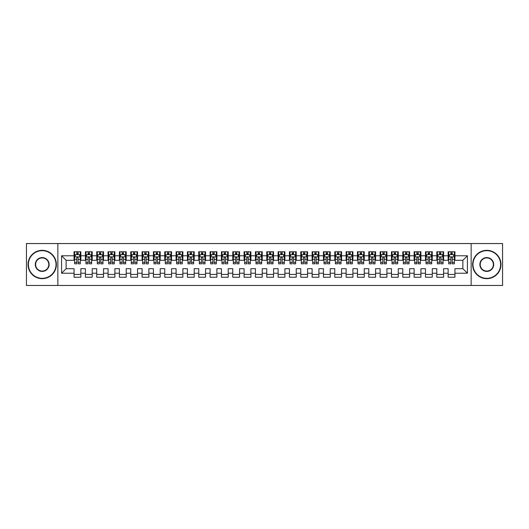 <?xml version="1.0" encoding="UTF-8"?>
<svg xmlns="http://www.w3.org/2000/svg" width="529" height="529" viewBox="0 0 529 529"><rect width="100%" height="100%" fill="white"/><g stroke="black" fill="none" stroke-linecap="round" stroke-linejoin="round"><path stroke-width="0.79" d="M471.147 285.468L502.55 285.468L502.55 243.532L471.147 243.532L471.147 285.468L57.853 285.468L57.853 243.532L26.45 243.532L26.45 285.468L57.853 285.468M471.147 243.532L57.853 243.532M61.589 273.228L61.589 255.772L74.06 255.772L74.06 260.308L66.125 260.308L66.125 268.692L61.589 273.228L74.06 273.228L74.06 277.256L80.864 277.256L80.864 273.228L85.394 273.228L85.394 277.256L92.198 277.256L92.198 273.228L96.734 273.228L96.734 277.256L103.532 277.256L103.532 273.228L108.068 273.228L108.068 277.256L114.866 277.256L114.866 273.228L119.402 273.228L119.402 277.256L126.206 277.256L126.206 273.228L130.736 273.228L130.736 277.256L137.54 277.256L137.54 273.228L142.076 273.228L142.076 277.256L148.874 277.256L148.874 273.228L153.41 273.228L153.41 277.256L160.214 277.256L160.214 273.228L164.744 273.228L164.744 277.256L171.548 277.256L171.548 273.228L176.084 273.228L176.084 277.256L182.882 277.256L182.882 273.228L187.418 273.228L187.418 277.256L194.216 277.256L194.216 273.228L198.752 273.228L198.752 277.256L205.556 277.256L205.556 273.228L210.086 273.228L210.086 277.256L216.89 277.256L216.89 273.228L221.426 273.228L221.426 277.256L228.224 277.256L228.224 273.228L232.76 273.228L232.76 277.256L239.564 277.256L239.564 273.228L244.094 273.228L244.094 277.256L250.898 277.256L250.898 273.228L255.434 273.228L255.434 277.256L262.232 277.256L262.232 273.228L266.768 273.228L266.768 277.256L273.566 277.256L273.566 273.228L278.102 273.228L278.102 277.256L284.906 277.256L284.906 273.228L289.436 273.228L289.436 277.256L296.24 277.256L296.24 273.228L300.776 273.228L300.776 277.256L307.574 277.256L307.574 273.228L312.11 273.228L312.11 277.256L318.914 277.256L318.914 273.228L323.444 273.228L323.444 277.256L330.248 277.256L330.248 273.228L334.784 273.228L334.784 277.256L341.582 277.256L341.582 273.228L346.118 273.228L346.118 277.256L352.916 277.256L352.916 273.228L357.452 273.228L357.452 277.256L364.256 277.256L364.256 273.228L368.786 273.228L368.786 277.256L375.59 277.256L375.59 273.228L380.126 273.228L380.126 277.256L386.924 277.256L386.924 273.228L391.46 273.228L391.46 277.256L398.264 277.256L398.264 273.228L402.794 273.228L402.794 277.256L409.598 277.256L409.598 273.228L414.134 273.228L414.134 277.256L420.932 277.256L420.932 273.228L425.468 273.228L425.468 277.256L432.266 277.256L432.266 273.228L436.802 273.228L436.802 277.256L443.606 277.256L443.606 273.228L448.136 273.228L448.136 277.256L454.94 277.256L454.94 268.692L462.875 268.692L462.875 260.308L454.94 260.308L454.94 255.772L467.411 255.772L467.411 273.228L454.94 273.228M454.94 255.772L454.94 251.744L448.136 251.744L448.136 255.772L443.606 255.772L443.606 251.744L436.802 251.744L436.802 255.772L432.266 255.772L432.266 251.744L425.468 251.744L425.468 255.772L420.932 255.772L420.932 251.744L414.134 251.744L414.134 255.772L409.598 255.772L409.598 251.744L402.794 251.744L402.794 255.772L398.264 255.772L398.264 251.744L391.46 251.744L391.46 255.772L386.924 255.772L386.924 251.744L380.126 251.744L380.126 255.772L375.59 255.772L375.59 251.744L368.786 251.744L368.786 255.772L364.256 255.772L364.256 251.744L357.452 251.744L357.452 255.772L352.916 255.772L352.916 251.744L346.118 251.744L346.118 255.772L341.582 255.772L341.582 251.744L334.784 251.744L334.784 255.772L330.248 255.772L330.248 251.744L323.444 251.744L323.444 255.772L318.914 255.772L318.914 251.744L312.11 251.744L312.11 255.772L307.574 255.772L307.574 251.744L300.776 251.744L300.776 255.772L296.24 255.772L296.24 251.744L289.436 251.744L289.436 255.772L284.906 255.772L284.906 251.744L278.102 251.744L278.102 255.772L273.566 255.772L273.566 251.744L266.768 251.744L266.768 255.772L262.232 255.772L262.232 251.744L255.434 251.744L255.434 255.772L250.898 255.772L250.898 251.744L244.094 251.744L244.094 255.772L239.564 255.772L239.564 251.744L232.76 251.744L232.76 255.772L228.224 255.772L228.224 251.744L221.426 251.744L221.426 255.772L216.89 255.772L216.89 251.744L210.086 251.744L210.086 255.772L205.556 255.772L205.556 251.744L198.752 251.744L198.752 255.772L194.216 255.772L194.216 251.744L187.418 251.744L187.418 255.772L182.882 255.772L182.882 251.744L176.084 251.744L176.084 255.772L171.548 255.772L171.548 251.744L164.744 251.744L164.744 255.772L160.214 255.772L160.214 251.744L153.41 251.744L153.41 255.772L148.874 255.772L148.874 251.744L142.076 251.744L142.076 255.772L137.54 255.772L137.54 251.744L130.736 251.744L130.736 255.772L126.206 255.772L126.206 251.744L119.402 251.744L119.402 255.772L114.866 255.772L114.866 251.744L108.068 251.744L108.068 255.772L103.532 255.772L103.532 251.744L96.734 251.744L96.734 255.772L92.198 255.772L92.198 251.744L85.394 251.744L85.394 255.772L80.864 255.772L80.864 251.744L74.06 251.744L74.06 255.772M443.606 273.228L443.606 268.692L448.136 268.692L448.136 273.228M467.411 255.772L462.875 260.308M432.266 273.228L432.266 268.692L436.802 268.692L436.802 273.228M448.136 255.772L448.136 260.308L443.606 260.308L443.606 255.772M420.932 273.228L420.932 268.692L425.468 268.692L425.468 273.228M436.802 255.772L436.802 260.308L432.266 260.308L432.266 255.772M409.598 273.228L409.598 268.692L414.134 268.692L414.134 273.228M425.468 255.772L425.468 260.308L420.932 260.308L420.932 255.772M398.264 273.228L398.264 268.692L402.794 268.692L402.794 273.228M414.134 255.772L414.134 260.308L409.598 260.308L409.598 255.772M386.924 273.228L386.924 268.692L391.46 268.692L391.46 273.228M402.794 255.772L402.794 260.308L398.264 260.308L398.264 255.772M375.59 273.228L375.59 268.692L380.126 268.692L380.126 273.228M391.46 255.772L391.46 260.308L386.924 260.308L386.924 255.772M364.256 273.228L364.256 268.692L368.786 268.692L368.786 273.228M380.126 255.772L380.126 260.308L375.59 260.308L375.59 255.772M352.916 273.228L352.916 268.692L357.452 268.692L357.452 273.228M368.786 255.772L368.786 260.308L364.256 260.308L364.256 255.772M341.582 273.228L341.582 268.692L346.118 268.692L346.118 273.228M357.452 255.772L357.452 260.308L352.916 260.308L352.916 255.772M330.248 273.228L330.248 268.692L334.784 268.692L334.784 273.228M346.118 255.772L346.118 260.308L341.582 260.308L341.582 255.772M318.914 273.228L318.914 268.692L323.444 268.692L323.444 273.228M334.784 255.772L334.784 260.308L330.248 260.308L330.248 255.772M307.574 273.228L307.574 268.692L312.11 268.692L312.11 273.228M323.444 255.772L323.444 260.308L318.914 260.308L318.914 255.772M296.24 273.228L296.24 268.692L300.776 268.692L300.776 273.228M312.11 255.772L312.11 260.308L307.574 260.308L307.574 255.772M284.906 273.228L284.906 268.692L289.436 268.692L289.436 273.228M300.776 255.772L300.776 260.308L296.24 260.308L296.24 255.772M273.566 273.228L273.566 268.692L278.102 268.692L278.102 273.228M289.436 255.772L289.436 260.308L284.906 260.308L284.906 255.772M262.232 273.228L262.232 268.692L266.768 268.692L266.768 273.228M278.102 255.772L278.102 260.308L273.566 260.308L273.566 255.772M250.898 273.228L250.898 268.692L255.434 268.692L255.434 273.228M266.768 255.772L266.768 260.308L262.232 260.308L262.232 255.772M239.564 273.228L239.564 268.692L244.094 268.692L244.094 273.228M255.434 255.772L255.434 260.308L250.898 260.308L250.898 255.772M228.224 273.228L228.224 268.692L232.76 268.692L232.76 273.228M244.094 255.772L244.094 260.308L239.564 260.308L239.564 255.772M216.89 273.228L216.89 268.692L221.426 268.692L221.426 273.228M232.76 255.772L232.76 260.308L228.224 260.308L228.224 255.772M205.556 273.228L205.556 268.692L210.086 268.692L210.086 273.228M221.426 255.772L221.426 260.308L216.89 260.308L216.89 255.772M194.216 273.228L194.216 268.692L198.752 268.692L198.752 273.228M210.086 255.772L210.086 260.308L205.556 260.308L205.556 255.772M182.882 273.228L182.882 268.692L187.418 268.692L187.418 273.228M198.752 255.772L198.752 260.308L194.216 260.308L194.216 255.772M171.548 273.228L171.548 268.692L176.084 268.692L176.084 273.228M187.418 255.772L187.418 260.308L182.882 260.308L182.882 255.772M160.214 273.228L160.214 268.692L164.744 268.692L164.744 273.228M176.084 255.772L176.084 260.308L171.548 260.308L171.548 255.772M148.874 273.228L148.874 268.692L153.41 268.692L153.41 273.228M164.744 255.772L164.744 260.308L160.214 260.308L160.214 255.772M137.54 273.228L137.54 268.692L142.076 268.692L142.076 273.228M153.41 255.772L153.41 260.308L148.874 260.308L148.874 255.772M126.206 273.228L126.206 268.692L130.736 268.692L130.736 273.228M142.076 255.772L142.076 260.308L137.54 260.308L137.54 255.772M114.866 273.228L114.866 268.692L119.402 268.692L119.402 273.228M130.736 255.772L130.736 260.308L126.206 260.308L126.206 255.772M103.532 273.228L103.532 268.692L108.068 268.692L108.068 273.228M119.402 255.772L119.402 260.308L114.866 260.308L114.866 255.772M92.198 273.228L92.198 268.692L96.734 268.692L96.734 273.228M108.068 255.772L108.068 260.308L103.532 260.308L103.532 255.772M80.864 273.228L80.864 268.692L85.394 268.692L85.394 273.228M96.734 255.772L96.734 260.308L92.198 260.308L92.198 255.772M66.125 268.692L74.06 268.692L74.06 273.228M85.394 255.772L85.394 260.308L80.864 260.308L80.864 255.772M448.136 254.581L448.704 254.581M454.371 254.581L454.94 254.581M436.802 254.581L437.371 254.581M443.038 254.581L443.606 254.581M425.468 254.581L426.037 254.581M431.704 254.581L432.266 254.581M414.134 254.581L414.696 254.581M420.363 254.581L420.932 254.581M402.794 254.581L403.363 254.581M409.029 254.581L409.598 254.581M391.46 254.581L392.029 254.581M397.696 254.581L398.264 254.581M380.126 254.581L380.688 254.581M386.362 254.581L386.924 254.581M368.786 254.581L369.354 254.581M375.021 254.581L375.59 254.581M357.452 254.581L358.021 254.581M363.688 254.581L364.256 254.581M346.118 254.581L346.687 254.581M352.354 254.581L352.916 254.581M334.784 254.581L335.346 254.581M341.013 254.581L341.582 254.581M323.444 254.581L324.012 254.581M329.679 254.581L330.248 254.581M312.11 254.581L312.679 254.581M318.346 254.581L318.914 254.581M300.776 254.581L301.338 254.581M307.012 254.581L307.574 254.581M289.436 254.581L290.004 254.581M295.671 254.581L296.24 254.581M278.102 254.581L278.671 254.581M284.337 254.581L284.906 254.581M266.768 254.581L267.337 254.581M273.004 254.581L273.566 254.581M255.434 254.581L255.996 254.581M261.663 254.581L262.232 254.581M244.094 254.581L244.662 254.581M250.329 254.581L250.898 254.581M232.76 254.581L233.329 254.581M238.996 254.581L239.564 254.581M221.426 254.581L221.988 254.581M227.662 254.581L228.224 254.581M210.086 254.581L210.654 254.581M216.321 254.581L216.89 254.581M198.752 254.581L199.321 254.581M204.988 254.581L205.556 254.581M187.418 254.581L187.987 254.581M193.654 254.581L194.216 254.581M176.084 254.581L176.646 254.581M182.313 254.581L182.882 254.581M164.744 254.581L165.312 254.581M170.979 254.581L171.548 254.581M153.41 254.581L153.979 254.581M159.646 254.581L160.214 254.581M142.076 254.581L142.638 254.581M148.312 254.581L148.874 254.581M130.736 254.581L131.304 254.581M136.971 254.581L137.54 254.581M119.402 254.581L119.971 254.581M125.638 254.581L126.206 254.581M108.068 254.581L108.637 254.581M114.304 254.581L114.866 254.581M96.734 254.581L97.296 254.581M102.963 254.581L103.532 254.581M85.394 254.581L85.963 254.581M91.629 254.581L92.198 254.581M74.06 254.581L74.629 254.581M80.296 254.581L80.864 254.581M74.06 274.419L80.864 274.419M85.394 274.419L92.198 274.419M96.734 274.419L103.532 274.419M108.068 274.419L114.866 274.419M119.402 274.419L126.206 274.419M130.736 274.419L137.54 274.419M142.076 274.419L148.874 274.419M153.41 274.419L160.214 274.419M164.744 274.419L171.548 274.419M176.084 274.419L182.882 274.419M187.418 274.419L194.216 274.419M198.752 274.419L205.556 274.419M210.086 274.419L216.89 274.419M221.426 274.419L228.224 274.419M232.76 274.419L239.564 274.419M244.094 274.419L250.898 274.419M255.434 274.419L262.232 274.419M266.768 274.419L273.566 274.419M278.102 274.419L284.906 274.419M289.436 274.419L296.24 274.419M300.776 274.419L307.574 274.419M312.11 274.419L318.914 274.419M323.444 274.419L330.248 274.419M334.784 274.419L341.582 274.419M346.118 274.419L352.916 274.419M357.452 274.419L364.256 274.419M368.786 274.419L375.59 274.419M380.126 274.419L386.924 274.419M391.46 274.419L398.264 274.419M402.794 274.419L409.598 274.419M414.134 274.419L420.932 274.419M425.468 274.419L432.266 274.419M436.802 274.419L443.606 274.419M448.136 274.419L454.94 274.419M61.589 255.772L66.125 260.308M462.875 268.692L467.411 273.228M78.14 253.219L76.778 253.219M80.296 262.397L78.14 262.397L78.14 263.819L80.296 263.819L80.296 256.902L79.158 254.641L75.759 254.641L74.629 256.902L74.629 263.819L76.778 263.819L76.778 262.397L74.629 262.397M74.629 256.902L74.629 251.744M80.296 256.902L80.296 251.744M76.778 254.641L76.778 251.744M78.14 251.744L78.14 254.641M78.14 262.397L78.14 257.755C77.69 256.882 77.234 256.882 76.778 257.755L76.778 262.397M78.14 254.581L76.778 254.581M89.474 253.219L88.118 253.219M91.629 262.397L89.474 262.397L89.474 263.819L91.629 263.819L91.629 256.902L90.499 254.641L87.093 254.641L85.963 256.902L85.963 263.819L88.118 263.819L88.118 262.397L85.963 262.397M85.963 256.902L85.963 251.744M91.629 256.902L91.629 251.744M88.118 254.641L88.118 251.744M89.474 251.744L89.474 254.641M89.474 262.397L89.474 257.755C89.024 256.882 88.568 256.882 88.118 257.755L88.118 262.397M89.474 254.581L88.118 254.581M100.814 253.219L99.452 253.219M102.963 262.397L100.814 262.397L100.814 263.819L102.963 263.819L102.963 256.902L101.832 254.641L98.434 254.641L97.296 256.902L97.296 263.819L99.452 263.819L99.452 262.397L97.296 262.397M97.296 256.902L97.296 251.744M102.963 256.902L102.963 251.744M99.452 254.641L99.452 251.744M100.814 251.744L100.814 254.641M100.814 262.397L100.814 257.755C100.358 256.882 99.908 256.882 99.452 257.755L99.452 262.397M100.814 254.581L99.452 254.581M42.208 278.327A13.827 13.827 0 0 0 56.034 264.5A13.827 13.827 0 0 0 42.208 250.673A13.827 13.827 0 0 0 28.374 264.5A13.827 13.827 0 0 0 42.208 278.327M42.208 250.329A14.171 14.171 0 0 1 56.378 264.5A14.171 14.171 0 0 1 42.208 278.671A14.171 14.171 0 0 1 28.037 264.5A14.171 14.171 0 0 1 42.208 250.329M42.208 271.417A6.917 6.917 0 0 1 35.291 264.5A6.917 6.917 0 0 1 42.208 257.583A6.917 6.917 0 0 1 49.124 264.5A6.917 6.917 0 0 1 42.208 271.417M42.208 257.927A6.573 6.573 0 0 0 35.635 264.5A6.573 6.573 0 0 0 42.208 271.073A6.573 6.573 0 0 0 48.78 264.5A6.573 6.573 0 0 0 42.208 257.927M486.792 278.327A13.827 13.827 0 0 0 500.626 264.5A13.827 13.827 0 0 0 486.792 250.673A13.827 13.827 0 0 0 472.966 264.5A13.827 13.827 0 0 0 486.792 278.327M486.792 250.329A14.171 14.171 0 0 1 500.963 264.5A14.171 14.171 0 0 1 486.792 278.671A14.171 14.171 0 0 1 472.622 264.5A14.171 14.171 0 0 1 486.792 250.329M486.792 271.417A6.917 6.917 0 0 1 479.876 264.5A6.917 6.917 0 0 1 486.792 257.583A6.917 6.917 0 0 1 493.709 264.5A6.917 6.917 0 0 1 486.792 271.417M486.792 257.927A6.573 6.573 0 0 0 480.22 264.5A6.573 6.573 0 0 0 486.792 271.073A6.573 6.573 0 0 0 493.365 264.5A6.573 6.573 0 0 0 486.792 257.927M112.148 253.219L110.786 253.219M114.304 262.397L112.148 262.397L112.148 263.819L114.304 263.819L114.304 256.902L113.166 254.641L109.767 254.641L108.637 256.902L108.637 263.819L110.786 263.819L110.786 262.397L108.637 262.397M108.637 256.902L108.637 251.744M114.304 256.902L114.304 251.744M110.786 254.641L110.786 251.744M112.148 251.744L112.148 254.641M112.148 262.397L112.148 257.755C111.698 256.882 111.242 256.882 110.786 257.755L110.786 262.397M112.148 254.581L110.786 254.581M123.482 253.219L122.126 253.219M125.638 262.397L123.482 262.397L123.482 263.819L125.638 263.819L125.638 256.902L124.507 254.641L121.101 254.641L119.971 256.902L119.971 263.819L122.126 263.819L122.126 262.397L119.971 262.397M119.971 256.902L119.971 251.744M125.638 256.902L125.638 251.744M122.126 254.641L122.126 251.744M123.482 251.744L123.482 254.641M123.482 262.397L123.482 257.755C123.032 256.882 122.576 256.882 122.126 257.755L122.126 262.397M123.482 254.581L122.126 254.581M134.822 253.219L133.46 253.219M136.971 262.397L134.822 262.397L134.822 263.819L136.971 263.819L136.971 256.902L135.841 254.641L132.442 254.641L131.304 256.902L131.304 263.819L133.46 263.819L133.46 262.397L131.304 262.397M131.304 256.902L131.304 251.744M136.971 256.902L136.971 251.744M133.46 254.641L133.46 251.744M134.822 251.744L134.822 254.641M134.822 262.397L134.822 257.755C134.366 256.882 133.916 256.882 133.46 257.755L133.46 262.397M134.822 254.581L133.46 254.581M146.156 253.219L144.794 253.219M148.312 262.397L146.156 262.397L146.156 263.819L148.312 263.819L148.312 256.902L147.174 254.641L143.776 254.641L142.638 256.902L142.638 263.819L144.794 263.819L144.794 262.397L142.638 262.397M142.638 256.902L142.638 251.744M148.312 256.902L148.312 251.744M144.794 254.641L144.794 251.744M146.156 251.744L146.156 254.641M146.156 262.397L146.156 257.755C145.7 256.882 145.25 256.882 144.794 257.755L144.794 262.397M146.156 254.581L144.794 254.581M157.49 253.219L156.128 253.219M159.646 262.397L157.49 262.397L157.49 263.819L159.646 263.819L159.646 256.902L158.508 254.641L155.109 254.641L153.979 256.902L153.979 263.819L156.128 263.819L156.128 262.397L153.979 262.397M153.979 256.902L153.979 251.744M159.646 256.902L159.646 251.744M156.128 254.641L156.128 251.744M157.49 251.744L157.49 254.641M157.49 262.397L157.49 257.755C157.04 256.882 156.584 256.882 156.128 257.755L156.128 262.397M157.49 254.581L156.128 254.581M168.824 253.219L167.468 253.219M170.979 262.397L168.824 262.397L168.824 263.819L170.979 263.819L170.979 256.902L169.849 254.641L166.443 254.641L165.312 256.902L165.312 263.819L167.468 263.819L167.468 262.397L165.312 262.397M165.312 256.902L165.312 251.744M170.979 256.902L170.979 251.744M167.468 254.641L167.468 251.744M168.824 251.744L168.824 254.641M168.824 262.397L168.824 257.755C168.374 256.882 167.918 256.882 167.468 257.755L167.468 262.397M168.824 254.581L167.468 254.581M180.164 253.219L178.802 253.219M182.313 262.397L180.164 262.397L180.164 263.819L182.313 263.819L182.313 256.902L181.183 254.641L177.784 254.641L176.646 256.902L176.646 263.819L178.802 263.819L178.802 262.397L176.646 262.397M176.646 256.902L176.646 251.744M182.313 256.902L182.313 251.744M178.802 254.641L178.802 251.744M180.164 251.744L180.164 254.641M180.164 262.397L180.164 257.755C179.708 256.882 179.258 256.882 178.802 257.755L178.802 262.397M180.164 254.581L178.802 254.581M191.498 253.219L190.136 253.219M193.654 262.397L191.498 262.397L191.498 263.819L193.654 263.819L193.654 256.902L192.516 254.641L189.118 254.641L187.987 256.902L187.987 263.819L190.136 263.819L190.136 262.397L187.987 262.397M187.987 256.902L187.987 251.744M193.654 256.902L193.654 251.744M190.136 254.641L190.136 251.744M191.498 251.744L191.498 254.641M191.498 262.397L191.498 257.755C191.048 256.882 190.592 256.882 190.136 257.755L190.136 262.397M191.498 254.581L190.136 254.581M202.832 253.219L201.476 253.219M204.988 262.397L202.832 262.397L202.832 263.819L204.988 263.819L204.988 256.902L203.857 254.641L200.451 254.641L199.321 256.902L199.321 263.819L201.476 263.819L201.476 262.397L199.321 262.397M199.321 256.902L199.321 251.744M204.988 256.902L204.988 251.744M201.476 254.641L201.476 251.744M202.832 251.744L202.832 254.641M202.832 262.397L202.832 257.755C202.382 256.882 201.926 256.882 201.476 257.755L201.476 262.397M202.832 254.581L201.476 254.581M214.172 253.219L212.81 253.219M216.321 262.397L214.172 262.397L214.172 263.819L216.321 263.819L216.321 256.902L215.191 254.641L211.792 254.641L210.654 256.902L210.654 263.819L212.81 263.819L212.81 262.397L210.654 262.397M210.654 256.902L210.654 251.744M216.321 256.902L216.321 251.744M212.81 254.641L212.81 251.744M214.172 251.744L214.172 254.641M214.172 262.397L214.172 257.755C213.716 256.882 213.266 256.882 212.81 257.755L212.81 262.397M214.172 254.581L212.81 254.581M225.506 253.219L224.144 253.219M227.662 262.397L225.506 262.397L225.506 263.819L227.662 263.819L227.662 256.902L226.524 254.641L223.126 254.641L221.988 256.902L221.988 263.819L224.144 263.819L224.144 262.397L221.988 262.397M221.988 256.902L221.988 251.744M227.662 256.902L227.662 251.744M224.144 254.641L224.144 251.744M225.506 251.744L225.506 254.641M225.506 262.397L225.506 257.755C225.05 256.882 224.6 256.882 224.144 257.755L224.144 262.397M225.506 254.581L224.144 254.581M236.84 253.219L235.478 253.219M238.996 262.397L236.84 262.397L236.84 263.819L238.996 263.819L238.996 256.902L237.858 254.641L234.459 254.641L233.329 256.902L233.329 263.819L235.478 263.819L235.478 262.397L233.329 262.397M233.329 256.902L233.329 251.744M238.996 256.902L238.996 251.744M235.478 254.641L235.478 251.744M236.84 251.744L236.84 254.641M236.84 262.397L236.84 257.755C236.39 256.882 235.934 256.882 235.478 257.755L235.478 262.397M236.84 254.581L235.478 254.581M248.174 253.219L246.818 253.219M250.329 262.397L248.174 262.397L248.174 263.819L250.329 263.819L250.329 256.902L249.199 254.641L245.793 254.641L244.662 256.902L244.662 263.819L246.818 263.819L246.818 262.397L244.662 262.397M244.662 256.902L244.662 251.744M250.329 256.902L250.329 251.744M246.818 254.641L246.818 251.744M248.174 251.744L248.174 254.641M248.174 262.397L248.174 257.755C247.724 256.882 247.268 256.882 246.818 257.755L246.818 262.397M248.174 254.581L246.818 254.581M259.514 253.219L258.152 253.219M261.663 262.397L259.514 262.397L259.514 263.819L261.663 263.819L261.663 256.902L260.533 254.641L257.134 254.641L255.996 256.902L255.996 263.819L258.152 263.819L258.152 262.397L255.996 262.397M255.996 256.902L255.996 251.744M261.663 256.902L261.663 251.744M258.152 254.641L258.152 251.744M259.514 251.744L259.514 254.641M259.514 262.397L259.514 257.755C259.058 256.882 258.608 256.882 258.152 257.755L258.152 262.397M259.514 254.581L258.152 254.581M270.848 253.219L269.486 253.219M273.004 262.397L270.848 262.397L270.848 263.819L273.004 263.819L273.004 256.902L271.866 254.641L268.468 254.641L267.337 256.902L267.337 263.819L269.486 263.819L269.486 262.397L267.337 262.397M267.337 256.902L267.337 251.744M273.004 256.902L273.004 251.744M269.486 254.641L269.486 251.744M270.848 251.744L270.848 254.641M270.848 262.397L270.848 257.755C270.398 256.882 269.942 256.882 269.486 257.755L269.486 262.397M270.848 254.581L269.486 254.581M282.182 253.219L280.826 253.219M284.337 262.397L282.182 262.397L282.182 263.819L284.337 263.819L284.337 256.902L283.207 254.641L279.801 254.641L278.671 256.902L278.671 263.819L280.826 263.819L280.826 262.397L278.671 262.397M278.671 256.902L278.671 251.744M284.337 256.902L284.337 251.744M280.826 254.641L280.826 251.744M282.182 251.744L282.182 254.641M282.182 262.397L282.182 257.755C281.732 256.882 281.276 256.882 280.826 257.755L280.826 262.397M282.182 254.581L280.826 254.581M293.522 253.219L292.16 253.219M295.671 262.397L293.522 262.397L293.522 263.819L295.671 263.819L295.671 256.902L294.541 254.641L291.142 254.641L290.004 256.902L290.004 263.819L292.16 263.819L292.16 262.397L290.004 262.397M290.004 256.902L290.004 251.744M295.671 256.902L295.671 251.744M292.16 254.641L292.16 251.744M293.522 251.744L293.522 254.641M293.522 262.397L293.522 257.755C293.066 256.882 292.616 256.882 292.16 257.755L292.16 262.397M293.522 254.581L292.16 254.581M304.856 253.219L303.494 253.219M307.012 262.397L304.856 262.397L304.856 263.819L307.012 263.819L307.012 256.902L305.874 254.641L302.476 254.641L301.338 256.902L301.338 263.819L303.494 263.819L303.494 262.397L301.338 262.397M301.338 256.902L301.338 251.744M307.012 256.902L307.012 251.744M303.494 254.641L303.494 251.744M304.856 251.744L304.856 254.641M304.856 262.397L304.856 257.755C304.4 256.882 303.95 256.882 303.494 257.755L303.494 262.397M304.856 254.581L303.494 254.581M316.19 253.219L314.828 253.219M318.346 262.397L316.19 262.397L316.19 263.819L318.346 263.819L318.346 256.902L317.208 254.641L313.809 254.641L312.679 256.902L312.679 263.819L314.828 263.819L314.828 262.397L312.679 262.397M312.679 256.902L312.679 251.744M318.346 256.902L318.346 251.744M314.828 254.641L314.828 251.744M316.19 251.744L316.19 254.641M316.19 262.397L316.19 257.755C315.74 256.882 315.284 256.882 314.828 257.755L314.828 262.397M316.19 254.581L314.828 254.581M327.524 253.219L326.168 253.219M329.679 262.397L327.524 262.397L327.524 263.819L329.679 263.819L329.679 256.902L328.549 254.641L325.143 254.641L324.012 256.902L324.012 263.819L326.168 263.819L326.168 262.397L324.012 262.397M324.012 256.902L324.012 251.744M329.679 256.902L329.679 251.744M326.168 254.641L326.168 251.744M327.524 251.744L327.524 254.641M327.524 262.397L327.524 257.755C327.074 256.882 326.618 256.882 326.168 257.755L326.168 262.397M327.524 254.581L326.168 254.581M338.864 253.219L337.502 253.219M341.013 262.397L338.864 262.397L338.864 263.819L341.013 263.819L341.013 256.902L339.882 254.641L336.484 254.641L335.346 256.902L335.346 263.819L337.502 263.819L337.502 262.397L335.346 262.397M335.346 256.902L335.346 251.744M341.013 256.902L341.013 251.744M337.502 254.641L337.502 251.744M338.864 251.744L338.864 254.641M338.864 262.397L338.864 257.755C338.408 256.882 337.958 256.882 337.502 257.755L337.502 262.397M338.864 254.581L337.502 254.581M350.198 253.219L348.836 253.219M352.354 262.397L350.198 262.397L350.198 263.819L352.354 263.819L352.354 256.902L351.216 254.641L347.817 254.641L346.687 256.902L346.687 263.819L348.836 263.819L348.836 262.397L346.687 262.397M346.687 256.902L346.687 251.744M352.354 256.902L352.354 251.744M348.836 254.641L348.836 251.744M350.198 251.744L350.198 254.641M350.198 262.397L350.198 257.755C349.748 256.882 349.292 256.882 348.836 257.755L348.836 262.397M350.198 254.581L348.836 254.581M361.532 253.219L360.176 253.219M363.688 262.397L361.532 262.397L361.532 263.819L363.688 263.819L363.688 256.902L362.557 254.641L359.151 254.641L358.021 256.902L358.021 263.819L360.176 263.819L360.176 262.397L358.021 262.397M358.021 256.902L358.021 251.744M363.688 256.902L363.688 251.744M360.176 254.641L360.176 251.744M361.532 251.744L361.532 254.641M361.532 262.397L361.532 257.755C361.082 256.882 360.626 256.882 360.176 257.755L360.176 262.397M361.532 254.581L360.176 254.581M372.872 253.219L371.51 253.219M375.021 262.397L372.872 262.397L372.872 263.819L375.021 263.819L375.021 256.902L373.891 254.641L370.492 254.641L369.354 256.902L369.354 263.819L371.51 263.819L371.51 262.397L369.354 262.397M369.354 256.902L369.354 251.744M375.021 256.902L375.021 251.744M371.51 254.641L371.51 251.744M372.872 251.744L372.872 254.641M372.872 262.397L372.872 257.755C372.416 256.882 371.966 256.882 371.51 257.755L371.51 262.397M372.872 254.581L371.51 254.581M384.206 253.219L382.844 253.219M386.362 262.397L384.206 262.397L384.206 263.819L386.362 263.819L386.362 256.902L385.224 254.641L381.826 254.641L380.688 256.902L380.688 263.819L382.844 263.819L382.844 262.397L380.688 262.397M380.688 256.902L380.688 251.744M386.362 256.902L386.362 251.744M382.844 254.641L382.844 251.744M384.206 251.744L384.206 254.641M384.206 262.397L384.206 257.755C383.75 256.882 383.3 256.882 382.844 257.755L382.844 262.397M384.206 254.581L382.844 254.581M395.54 253.219L394.178 253.219M397.696 262.397L395.54 262.397L395.54 263.819L397.696 263.819L397.696 256.902L396.558 254.641L393.159 254.641L392.029 256.902L392.029 263.819L394.178 263.819L394.178 262.397L392.029 262.397M392.029 256.902L392.029 251.744M397.696 256.902L397.696 251.744M394.178 254.641L394.178 251.744M395.54 251.744L395.54 254.641M395.54 262.397L395.54 257.755C395.09 256.882 394.634 256.882 394.178 257.755L394.178 262.397M395.54 254.581L394.178 254.581M406.874 253.219L405.518 253.219M409.029 262.397L406.874 262.397L406.874 263.819L409.029 263.819L409.029 256.902L407.899 254.641L404.493 254.641L403.363 256.902L403.363 263.819L405.518 263.819L405.518 262.397L403.363 262.397M403.363 256.902L403.363 251.744M409.029 256.902L409.029 251.744M405.518 254.641L405.518 251.744M406.874 251.744L406.874 254.641M406.874 262.397L406.874 257.755C406.424 256.882 405.968 256.882 405.518 257.755L405.518 262.397M406.874 254.581L405.518 254.581M418.214 253.219L416.852 253.219M420.363 262.397L418.214 262.397L418.214 263.819L420.363 263.819L420.363 256.902L419.233 254.641L415.834 254.641L414.696 256.902L414.696 263.819L416.852 263.819L416.852 262.397L414.696 262.397M414.696 256.902L414.696 251.744M420.363 256.902L420.363 251.744M416.852 254.641L416.852 251.744M418.214 251.744L418.214 254.641M418.214 262.397L418.214 257.755C417.758 256.882 417.308 256.882 416.852 257.755L416.852 262.397M418.214 254.581L416.852 254.581M429.548 253.219L428.186 253.219M431.704 262.397L429.548 262.397L429.548 263.819L431.704 263.819L431.704 256.902L430.566 254.641L427.168 254.641L426.037 256.902L426.037 263.819L428.186 263.819L428.186 262.397L426.037 262.397M426.037 256.902L426.037 251.744M431.704 256.902L431.704 251.744M428.186 254.641L428.186 251.744M429.548 251.744L429.548 254.641M429.548 262.397L429.548 257.755C429.098 256.882 428.642 256.882 428.186 257.755L428.186 262.397M429.548 254.581L428.186 254.581M440.882 253.219L439.526 253.219M443.038 262.397L440.882 262.397L440.882 263.819L443.038 263.819L443.038 256.902L441.907 254.641L438.501 254.641L437.371 256.902L437.371 263.819L439.526 263.819L439.526 262.397L437.371 262.397M437.371 256.902L437.371 251.744M443.038 256.902L443.038 251.744M439.526 254.641L439.526 251.744M440.882 251.744L440.882 254.641M440.882 262.397L440.882 257.755C440.432 256.882 439.976 256.882 439.526 257.755L439.526 262.397M440.882 254.581L439.526 254.581M452.222 253.219L450.86 253.219M454.371 262.397L452.222 262.397L452.222 263.819L454.371 263.819L454.371 256.902L453.241 254.641L449.842 254.641L448.704 256.902L448.704 263.819L450.86 263.819L450.86 262.397L448.704 262.397M448.704 256.902L448.704 251.744M454.371 256.902L454.371 251.744M450.86 254.641L450.86 251.744M452.222 251.744L452.222 254.641M452.222 262.397L452.222 257.755C451.766 256.882 451.316 256.882 450.86 257.755L450.86 262.397M452.222 254.581L450.86 254.581M80.269 256.849L74.655 256.849M74.629 254.773L75.693 254.773M79.231 254.773L80.296 254.773M76.778 259.362L74.629 259.362M80.296 259.362L78.14 259.362M78.14 253.94L76.778 253.94M91.603 256.849L85.989 256.849M85.963 254.773L87.027 254.773M90.565 254.773L91.629 254.773M88.118 259.362L85.963 259.362M91.629 259.362L89.474 259.362M89.474 253.94L88.118 253.94M102.937 256.849L97.329 256.849M97.296 254.773L98.361 254.773M101.899 254.773L102.963 254.773M99.452 259.362L97.296 259.362M102.963 259.362L100.814 259.362M100.814 253.94L99.452 253.94M114.271 256.849L108.663 256.849M108.637 254.773L109.701 254.773M113.239 254.773L114.304 254.773M110.786 259.362L108.637 259.362M114.304 259.362L112.148 259.362M112.148 253.94L110.786 253.94M125.611 256.849L119.997 256.849M119.971 254.773L121.035 254.773M124.573 254.773L125.638 254.773M122.126 259.362L119.971 259.362M125.638 259.362L123.482 259.362M123.482 253.94L122.126 253.94M136.945 256.849L131.331 256.849M131.304 254.773L132.369 254.773M135.907 254.773L136.971 254.773M133.46 259.362L131.304 259.362M136.971 259.362L134.822 259.362M134.822 253.94L133.46 253.94M148.279 256.849L142.671 256.849M142.638 254.773L143.709 254.773M147.241 254.773L148.312 254.773M144.794 259.362L142.638 259.362M148.312 259.362L146.156 259.362M146.156 253.94L144.794 253.94M159.619 256.849L154.005 256.849M153.979 254.773L155.043 254.773M158.581 254.773L159.646 254.773M156.128 259.362L153.979 259.362M159.646 259.362L157.49 259.362M157.49 253.94L156.128 253.94M170.953 256.849L165.339 256.849M165.312 254.773L166.377 254.773M169.915 254.773L170.979 254.773M167.468 259.362L165.312 259.362M170.979 259.362L168.824 259.362M168.824 253.94L167.468 253.94M182.287 256.849L176.679 256.849M176.646 254.773L177.711 254.773M181.249 254.773L182.313 254.773M178.802 259.362L176.646 259.362M182.313 259.362L180.164 259.362M180.164 253.94L178.802 253.94M193.621 256.849L188.013 256.849M187.987 254.773L189.051 254.773M192.589 254.773L193.654 254.773M190.136 259.362L187.987 259.362M193.654 259.362L191.498 259.362M191.498 253.94L190.136 253.94M204.961 256.849L199.347 256.849M199.321 254.773L200.385 254.773M203.923 254.773L204.988 254.773M201.476 259.362L199.321 259.362M204.988 259.362L202.832 259.362M202.832 253.94L201.476 253.94M216.295 256.849L210.681 256.849M210.654 254.773L211.719 254.773M215.257 254.773L216.321 254.773M212.81 259.362L210.654 259.362M216.321 259.362L214.172 259.362M214.172 253.94L212.81 253.94M227.629 256.849L222.021 256.849M221.988 254.773L223.059 254.773M226.591 254.773L227.662 254.773M224.144 259.362L221.988 259.362M227.662 259.362L225.506 259.362M225.506 253.94L224.144 253.94M238.969 256.849L233.355 256.849M233.329 254.773L234.393 254.773M237.931 254.773L238.996 254.773M235.478 259.362L233.329 259.362M238.996 259.362L236.84 259.362M236.84 253.94L235.478 253.94M250.303 256.849L244.689 256.849M244.662 254.773L245.727 254.773M249.265 254.773L250.329 254.773M246.818 259.362L244.662 259.362M250.329 259.362L248.174 259.362M248.174 253.94L246.818 253.94M261.637 256.849L256.029 256.849M255.996 254.773L257.061 254.773M260.599 254.773L261.663 254.773M258.152 259.362L255.996 259.362M261.663 259.362L259.514 259.362M259.514 253.94L258.152 253.94M272.971 256.849L267.363 256.849M267.337 254.773L268.401 254.773M271.939 254.773L273.004 254.773M269.486 259.362L267.337 259.362M273.004 259.362L270.848 259.362M270.848 253.94L269.486 253.94M284.311 256.849L278.697 256.849M278.671 254.773L279.735 254.773M283.273 254.773L284.337 254.773M280.826 259.362L278.671 259.362M284.337 259.362L282.182 259.362M282.182 253.94L280.826 253.94M295.645 256.849L290.031 256.849M290.004 254.773L291.069 254.773M294.607 254.773L295.671 254.773M292.16 259.362L290.004 259.362M295.671 259.362L293.522 259.362M293.522 253.94L292.16 253.94M306.979 256.849L301.371 256.849M301.338 254.773L302.409 254.773M305.941 254.773L307.012 254.773M303.494 259.362L301.338 259.362M307.012 259.362L304.856 259.362M304.856 253.94L303.494 253.94M318.319 256.849L312.705 256.849M312.679 254.773L313.743 254.773M317.281 254.773L318.346 254.773M314.828 259.362L312.679 259.362M318.346 259.362L316.19 259.362M316.19 253.94L314.828 253.94M329.653 256.849L324.039 256.849M324.012 254.773L325.077 254.773M328.615 254.773L329.679 254.773M326.168 259.362L324.012 259.362M329.679 259.362L327.524 259.362M327.524 253.94L326.168 253.94M340.987 256.849L335.379 256.849M335.346 254.773L336.411 254.773M339.949 254.773L341.013 254.773M337.502 259.362L335.346 259.362M341.013 259.362L338.864 259.362M338.864 253.94L337.502 253.94M352.321 256.849L346.713 256.849M346.687 254.773L347.751 254.773M351.289 254.773L352.354 254.773M348.836 259.362L346.687 259.362M352.354 259.362L350.198 259.362M350.198 253.94L348.836 253.94M363.661 256.849L358.047 256.849M358.021 254.773L359.085 254.773M362.623 254.773L363.688 254.773M360.176 259.362L358.021 259.362M363.688 259.362L361.532 259.362M361.532 253.94L360.176 253.94M374.995 256.849L369.381 256.849M369.354 254.773L370.419 254.773M373.957 254.773L375.021 254.773M371.51 259.362L369.354 259.362M375.021 259.362L372.872 259.362M372.872 253.94L371.51 253.94M386.329 256.849L380.721 256.849M380.688 254.773L381.759 254.773M385.291 254.773L386.362 254.773M382.844 259.362L380.688 259.362M386.362 259.362L384.206 259.362M384.206 253.94L382.844 253.94M397.669 256.849L392.055 256.849M392.029 254.773L393.093 254.773M396.631 254.773L397.696 254.773M394.178 259.362L392.029 259.362M397.696 259.362L395.54 259.362M395.54 253.94L394.178 253.94M409.003 256.849L403.389 256.849M403.363 254.773L404.427 254.773M407.965 254.773L409.029 254.773M405.518 259.362L403.363 259.362M409.029 259.362L406.874 259.362M406.874 253.94L405.518 253.94M420.337 256.849L414.729 256.849M414.696 254.773L415.761 254.773M419.299 254.773L420.363 254.773M416.852 259.362L414.696 259.362M420.363 259.362L418.214 259.362M418.214 253.94L416.852 253.94M431.671 256.849L426.063 256.849M426.037 254.773L427.101 254.773M430.639 254.773L431.704 254.773M428.186 259.362L426.037 259.362M431.704 259.362L429.548 259.362M429.548 253.94L428.186 253.94M443.011 256.849L437.397 256.849M437.371 254.773L438.435 254.773M441.973 254.773L443.038 254.773M439.526 259.362L437.371 259.362M443.038 259.362L440.882 259.362M440.882 253.94L439.526 253.94M454.345 256.849L448.731 256.849M448.704 254.773L449.769 254.773M453.307 254.773L454.371 254.773M450.86 259.362L448.704 259.362M454.371 259.362L452.222 259.362M452.222 253.94L450.86 253.94"/></g></svg>
